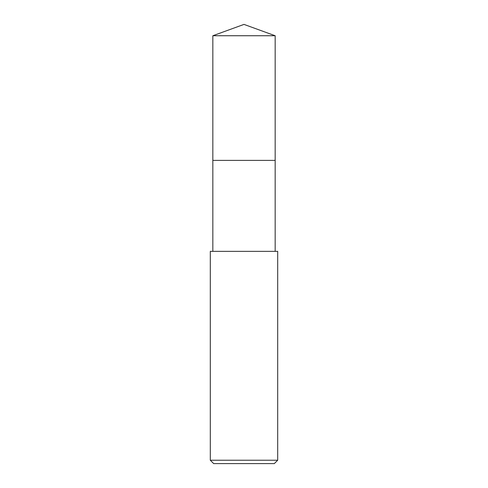 <?xml version="1.0" encoding="UTF-8"?>
<svg xmlns="http://www.w3.org/2000/svg" width="488" height="488" viewBox="0 0 488 488"><rect width="100%" height="100%" fill="white"/><g stroke="black" fill="none" stroke-linecap="round" stroke-linejoin="round"><path stroke-width="0.73" d="M275.165 251.357L275.165 35.74L212.835 35.74L212.835 160.393L275.165 160.393L212.835 160.393L212.835 35.74L244 24.4L212.835 35.74M244 251.357L210.31 251.357L210.31 460.233L277.69 460.233L277.69 251.357L244 251.357M210.31 460.233L213.677 463.6L274.323 463.6L277.69 460.233M244 24.4L275.165 35.74M212.835 251.357L212.835 160.393"/></g></svg>
